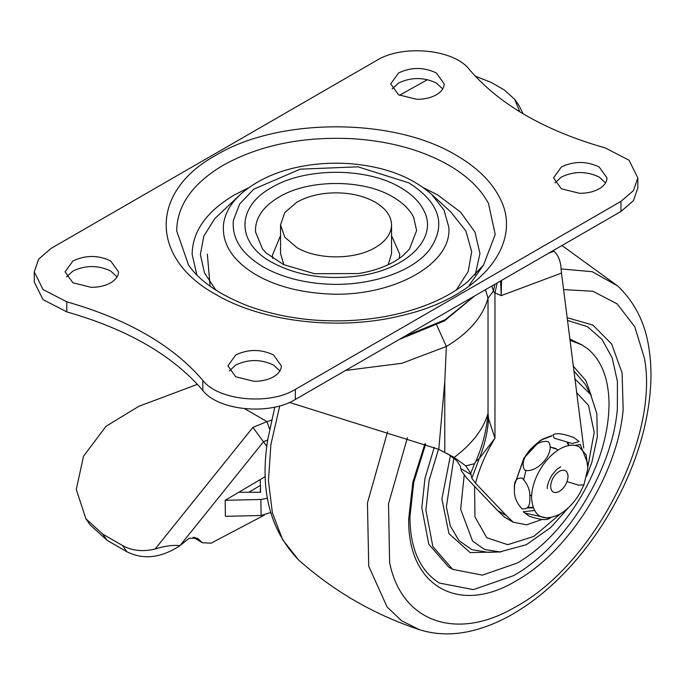 <?xml version="1.0" encoding="UTF-8"?>
<svg xmlns="http://www.w3.org/2000/svg" width="685" height="685" viewBox="0 0 685 685"><rect width="100%" height="100%" fill="white"/><g stroke="black" fill="none" stroke-linecap="round" stroke-linejoin="round"><path stroke-width="1.03" d="M438.494 449.24L429.093 480.476L425.882 510.085L432.851 546.527L452.708 569.372L482.42 575.143L517.466 562.959C541.698 548.599 562.71 526.782 580.503 497.524C599.118 465.714 608.631 434.658 609.051 404.33C608.811 378.754 601.593 360.156 587.396 348.545L582.224 345.034L569.937 340.24M582.224 345.034L569.774 338.964M434.23 447.382L424.965 478.37L421.806 507.731L428.784 544.181L448.632 567.026L452.708 569.372M425.676 443.983L413.774 482.266L409.93 516.961C410.127 548.694 419.948 570.725 439.385 583.046L473.344 589.639L513.39 575.717C564.937 547.238 612.51 470.86 617.365 408.782L617.433 381.571L612.253 358.067L602.072 339.452L587.405 326.668L567.437 320.383M605.531 182.921L599.161 177.047C586.565 171.062 573.97 171.062 561.366 177.047L555.004 182.921M561.366 188.795L579.57 193.307C587.165 193.35 593.698 191.851 599.161 188.795C603.708 186.114 606.285 182.904 606.901 179.17L606.996 177.886L599.161 166.977C586.565 160.992 573.97 160.992 561.366 166.977L553.54 177.886L561.366 188.795M442.715 88.922L436.345 83.048C423.75 77.062 411.146 77.062 398.55 83.048L392.188 88.922M398.55 94.795L416.745 99.308C424.349 99.351 430.882 97.844 436.345 94.795C440.892 92.115 443.469 88.904 444.085 85.171L444.171 83.887L436.345 72.97C423.75 66.993 411.146 66.993 398.55 72.97L390.724 83.887L398.55 94.795M279.891 370.919L273.529 365.045C260.934 359.068 248.33 359.068 235.734 365.045L229.372 370.919M235.734 376.801L253.929 381.314C261.533 381.357 268.066 379.85 273.529 376.801C278.076 374.113 280.653 370.91 281.261 367.169L281.355 365.884L273.529 354.976C260.934 348.999 248.33 348.999 235.734 354.976L227.908 365.884L235.734 376.801M117.075 276.92L110.713 271.046C98.118 265.069 85.514 265.069 72.918 271.046L66.548 276.92M72.918 282.794L91.114 287.315C98.717 287.358 105.25 285.85 110.713 282.794C115.26 280.114 117.837 276.903 118.445 273.169L118.539 271.885L110.713 260.976C98.118 254.991 85.514 254.991 72.918 260.976L65.092 271.885L72.918 282.794M391.546 253.647L388.164 264.77M283.915 264.778L280.533 253.604M272.835 258.468L272.365 255.359L280.533 235.674M391.546 235.674L399.766 254.255L399.244 258.468M215.852 290.115L204.447 272.853L200.362 254.52L203.822 236.145L214.645 218.755L240.966 193.864M431.567 194.275C415.821 180.489 395.827 171.259 371.57 166.592C354.282 163.193 336.412 162.345 317.977 164.049C285.936 167.226 260.112 177.304 240.512 194.275L235.126 199.806C228.55 207.452 224.689 215.527 223.558 224.038C221.657 243.757 232.566 260.728 256.284 274.95C274.402 285.234 296.04 291.399 321.197 293.463C387.256 299.765 452.691 265.789 448.795 227.197L444.017 210.064L431.567 194.275L450.953 212.102L465.928 231.102L471.682 251.703L468.206 271.483L456.227 290.115M196.869 274.899L192.134 254.366C192.442 231.325 206.493 211.545 234.279 195.002L248.415 187.853M423.664 187.853L437.801 195.002L460.585 212.136L474.962 232.069L479.954 253.476L475.21 274.899M469.293 69.433C454.052 49.234 402.652 44.208 376.741 60.383L51.11 248.381L38.634 259.17L34.25 271.885L43.061 289.558L66.787 301.82L66.787 311.889C127.496 329.211 172.834 355.395 202.828 390.45C218.095 410.615 269.453 415.615 295.338 399.458L620.97 211.459L633.445 200.671L637.829 187.955L637.829 177.886L629.035 160.23L605.335 147.969C544.635 130.655 499.288 104.471 469.293 69.433M66.787 301.82C127.496 319.142 172.834 345.326 202.828 380.38C218.095 400.545 269.453 405.546 295.338 389.388L620.97 201.381L633.445 190.601L637.829 177.886M34.25 271.885L34.25 281.955L43.061 299.628L66.787 311.889M391.546 225.168C391.203 233.85 385.783 241.317 375.294 247.542C354.856 259.966 317.224 259.966 296.793 247.542L284.755 237.147L280.533 224.885L284.755 212.624L296.793 202.221C307.856 196.021 321.102 192.896 336.523 192.836C351.576 193.042 364.497 196.167 375.294 202.221C386.032 208.617 391.443 216.263 391.546 225.168L391.546 253.87M155.135 549.019C142.831 551.947 131.965 550.791 122.555 545.551L126.913 551.759C143.482 560.039 161.155 558.01 179.924 545.68L179.958 545.654C173.031 544.858 164.751 545.979 155.135 549.019L252.919 427.371L267.004 421.617L269.582 429.033M244.605 408.688L267.004 421.617L271.457 420.196M252.919 427.371L266.859 446.423M260.274 488.568L260.368 492.284M265.429 476.512L260.283 479.551L260.583 492.284L238.791 492.25L225.194 500.29L260.916 499.485L261.088 515.497L270.601 512.568M267.467 498.209L260.916 499.485M225.194 500.29L225.365 516.31L261.088 515.497M267.715 439.976L263.528 441.688L179.958 545.654L189.111 538.282L197.485 538.222L199.729 540.277L194.583 537.297M519.829 111.818L514.623 99.291L504.477 90.069L491.385 82.517L475.176 76.095M514.623 99.291L518.99 105.49L523.126 113.804M107.168 540.362L90.249 525.001L85.89 518.802L102.81 534.154L107.168 540.362L126.913 551.759M197.451 384.336L138.798 406.316L105.995 426.327L83.519 456.236L76.283 489.484L85.89 518.793M427.491 79.657L399.441 95.283M264.273 515.18L211.048 543.196L202.426 542.743L199.729 540.277M202.426 542.743L193.042 537.28M122.555 545.551L102.81 534.154M248.792 492.267L260.249 485.494M260.283 479.551L238.791 492.25M531.603 495.769L529.702 495.101L531.603 495.769M523.76 479.354L525.9 470.715L523.76 479.354M556.896 449.223L550.637 447.245L555.475 448.307L557.933 450.173M494.878 284.258L493.363 291.271L488.028 298.155C482.822 316.761 468.934 332.876 446.363 346.49L401.949 363.273L345.574 370.457M289.43 402.438L438.777 449.36L444.779 381.716L446.363 346.49L436.782 325.178M501.506 280.43L501.24 295.612L494.964 292.906L493.363 291.271L491.941 285.953M553.232 250.564L553.994 251.198C558.369 255.334 560.75 261.422 561.143 269.47L561.503 273.092L501.24 295.612L500.598 280.953M470.715 473.275L465.791 465.886L474.542 463.676L470.715 473.275L471.845 478.241L475.536 483.225C479.569 467.769 486.042 452.776 494.964 438.254L479.294 458.513C484.475 445.901 487.566 432.663 488.585 418.783L494.964 438.254L494.964 292.906L497.19 282.922M447.485 453.624L456.63 460.603L460.311 466.117L461.373 470.809L466.81 478.19L497.67 510.616L506.395 515.651L475.536 483.225M438.777 449.36L454.198 457.417C472.256 443.743 483.533 429.058 488.028 413.355L488.585 418.783M465.791 465.886L454.198 457.417M561.503 273.092L583.757 448.067M542.323 519.401L526.602 524.813L513.279 522.21L506.395 515.651M513.279 522.21L504.554 517.175L497.67 510.616M485.434 289.712L488.028 298.155L488.028 413.355C486.633 430.146 482.523 446.209 475.707 461.562L474.542 463.676M471.845 478.241L479.294 458.513L475.707 461.562M551.75 435.634L542.623 439.153L539.96 440.832L523.828 458.274L514.529 484.877L514.426 489.158M569.209 445.473L568.011 442.861M527.39 507.953L533.178 507.885M587.841 468.531L586.154 454.874L579.073 446.723C573.61 444.103 567.171 444.882 559.756 449.043C551.057 454.275 543.839 462.324 538.119 473.215C533.726 481.949 531.534 490.314 531.551 498.32C533.384 516.841 542.785 522.133 559.756 514.204L562.633 512.38M568.053 476.34C567.54 470.526 564.628 468.848 559.328 471.306C554.037 474.962 551.125 479.997 550.612 486.41C551.125 492.232 554.037 493.911 559.328 491.453C564.628 487.797 567.54 482.762 568.053 476.34M550.637 517.723L549.456 518.494L525.112 513.116L523.237 511.772L534.369 510.496M522.15 478.096C516.379 477.471 513.801 481.255 514.426 489.45C514.015 496.694 516.576 503.167 522.116 508.852C527.664 509.554 530.224 506.044 529.805 498.329C530.421 490.888 527.87 484.141 522.15 478.096M574.989 445.404L580.263 444.505L587.961 464.199M552.932 434.864L554.191 438.177L572.317 443.537L579.142 441.585L573.97 437.604C563.37 433.639 556.357 432.723 552.932 434.864M548.223 441.662C535.028 438.623 517.029 461.031 525.112 470.347C538.324 473.292 556.211 451.021 548.223 441.662M590.675 394.534L574.775 378.814M464.19 475.27L460.654 509.272L472.556 541.064L484.595 549.456L500.041 551.939M453.855 458.137L446.372 506.772L450.362 526.08L459.078 540.713L471.931 549.678L488.191 552.333M585.144 384.165L573.773 370.773M474.577 486.341L474.953 516.918L486.778 537.708L507.731 544.669L533.743 536.441L560.535 513.75M587.961 466.237L594.22 432.363L588.466 405.28L576.505 392.539M591.258 395.665L585.863 380.552L573.174 366.038M450.43 455.576L441.894 498.894L448.94 533.624L470.115 552.589L501.06 551.887M424.94 443.709L412.858 482.163L408.722 518.639C407.241 585.872 458.822 615.652 516.302 580.752C569.278 551.476 618.17 472.984 623.162 409.185L622.083 372.863L611.636 343.956L592.756 325.007L567.103 317.712M407.438 437.672L388.515 503.783L389.611 562.488C401.513 622.477 457.195 641.802 516.302 606.456C593.587 564.714 659.441 437.099 644.414 358.186L634.747 326.736L617.202 303.926L592.936 291.262L563.575 289.609M387.616 431.653L367.451 502.953L368.727 566.247L387.111 607.004L401.693 620.815L419.348 629.661C436.448 635.029 454.463 635.286 473.403 630.423C486.675 627.015 499.682 621.629 512.423 614.265C528.769 604.855 544.472 592.722 559.534 577.866C584.673 553.078 605.78 523.135 622.845 488.028C633.214 466.237 640.766 444.479 645.51 422.765C651.315 395.468 652.488 370.859 649.038 348.948C645.441 323.457 635.012 302.479 617.75 286.013L592.2 271.697L561.126 268.931M279.763 405.854L270.892 444.548L268.434 480.622L272.39 512.817L282.588 539.652L298.549 559.91C269.787 529.925 259.546 489.681 267.835 439.196L274.813 407.087M474.559 295.988L445.147 319.732L404.022 336.712M409.604 248.912L402.703 255.873C391.563 264.633 376.81 270.524 358.452 273.555L314.552 273.7L283.641 264.65L266.114 252.97L262.475 248.912L255.531 231.95C254.906 218.404 262.749 206.767 279.06 197.023C308.721 178.99 363.358 178.99 393.027 197.023C402.977 202.82 409.87 209.644 413.706 217.505L416.617 230.554L409.407 249.169M223.361 165.145C192.588 183.46 177.03 205.363 176.687 230.879L188.546 265.035C199.686 281.235 219.799 294.995 248.895 306.289C280.233 317.438 313.756 322.207 349.453 320.58C367.682 319.681 384.876 317.181 401.05 313.088C427.851 306.306 449.908 295.988 467.23 282.151L483.533 265.026L495.221 234.475L488.499 203.428C480.682 188.786 467.418 176.019 448.718 165.145C422.114 150.075 390.296 141.273 353.28 138.738C303.061 136.204 259.752 145.006 223.361 165.145M483.011 265.763L483.533 265.026M456.415 155.392C476.383 167.012 490.546 180.635 498.903 196.278C525.027 242.284 481.632 296.596 404.056 314.98C341.729 331.223 263.391 322.661 215.672 294.379C149.69 258.202 149.69 191.569 215.672 155.392C278.333 117.298 393.747 117.298 456.415 155.392M400.579 187.621C411.848 194.189 419.657 201.921 423.998 210.817C438.229 237.763 407.738 268.854 360.404 275.67C326.565 280.37 296.93 275.867 271.5 262.141C236.128 242.747 236.128 207.024 271.5 187.621C305.099 167.2 366.98 167.2 400.579 187.621M233.388 220.45L239.699 203.95L253.792 189.154L300.227 169.169L358.007 166.823L408.825 182.861C439.821 202.623 446.748 224.877 429.623 249.631C411.882 272.938 366.115 287.537 322.498 283.796C299.542 281.92 279.788 276.295 263.254 266.91C241.608 253.929 231.65 238.44 233.388 220.45M620.97 201.381L620.97 211.459M295.338 389.388L295.338 399.458M202.828 380.38L202.828 390.45M207.349 254.152L210.089 286.176M548.702 253.176L553.994 251.198M470.98 474.525L460.911 468.711M444.779 452.228L444.779 381.716M551.75 436.002L542.469 439.513C535.422 443.683 529.248 449.968 523.939 458.376L514.795 484.278M527.784 507.405L532.973 507.32M568.619 445.575L567.231 442.698M587.85 468.489L583.894 484.852L578.431 485.16L567.06 481.589M586.625 476.238L591.917 462.169L597.294 436.936L596.858 413.723L590.633 394.449L585.127 384.139M568.524 507.594L550.783 527.476L526.285 544.721L499.665 551.947L488.02 552.341M617.75 286.013L561.974 245.513M298.549 559.91C334.023 591.463 374.293 614.71 419.348 629.661M483.533 265.035L469.242 285.208M474.637 295.937L444.496 320.905L399.227 339.477M280.533 224.885L280.533 253.895M539.001 441.508L539.986 440.815M514.529 484.911L514.64 483.696M547.289 488.542C547.067 485.528 548.557 481.153 551.75 475.424L556.665 469.482L560.741 466.819M583.894 484.852L580.084 492.763C575.289 501.086 569.406 507.679 562.419 512.526M549.456 518.494C546.125 520.531 539.283 519.718 528.94 516.053L523.237 511.772"/></g></svg>
